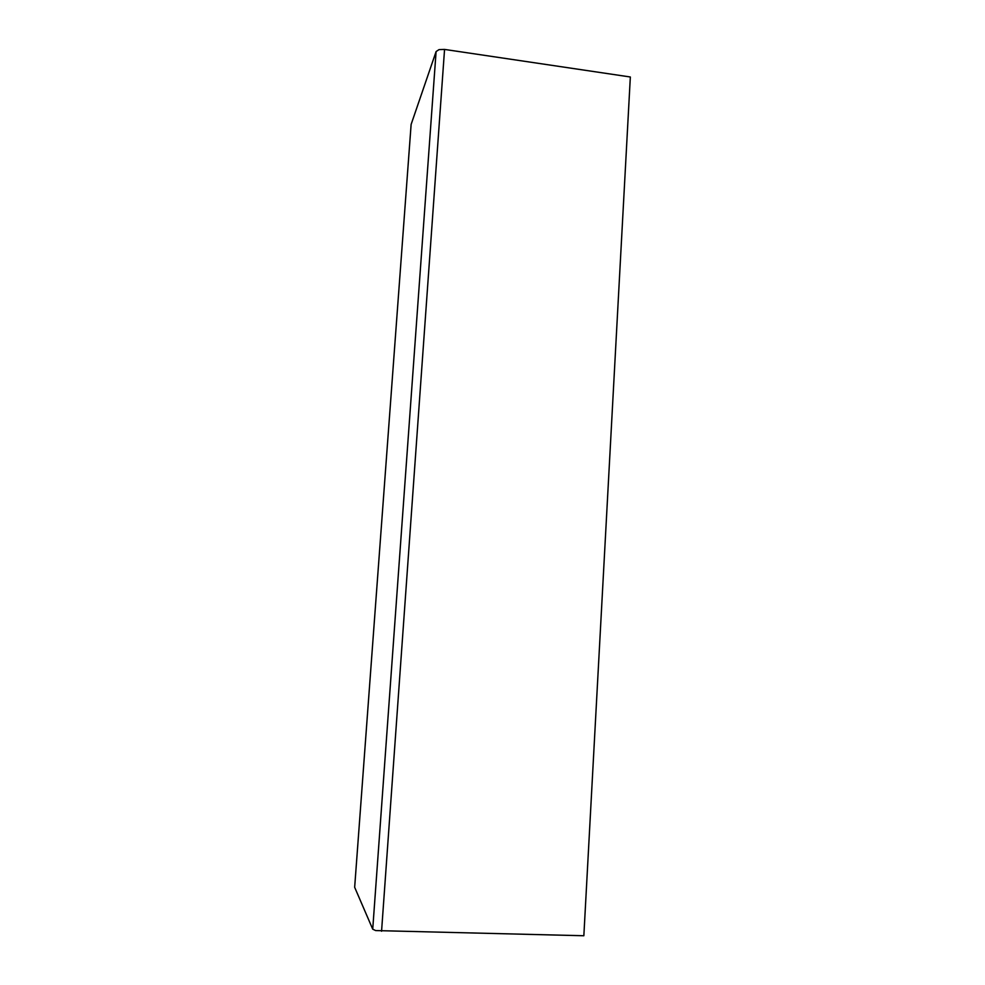 <?xml version="1.0" encoding="UTF-8"?>
<svg xmlns="http://www.w3.org/2000/svg" width="985" height="985" viewBox="0 0 985 985"><rect width="100%" height="100%" fill="white"/><g stroke="black" fill="none" stroke-linecap="round" stroke-linejoin="round"><path stroke-width="1.48" d="M381.564 931.244L444.555 49.422L630.338 76.99L583.846 935.75L375.642 930.566L372.724 929.187L354.662 887.288L411.127 124.418L436.096 51.565L372.724 929.187M444.555 49.422L439.039 49.607L436.096 51.565"/></g></svg>
